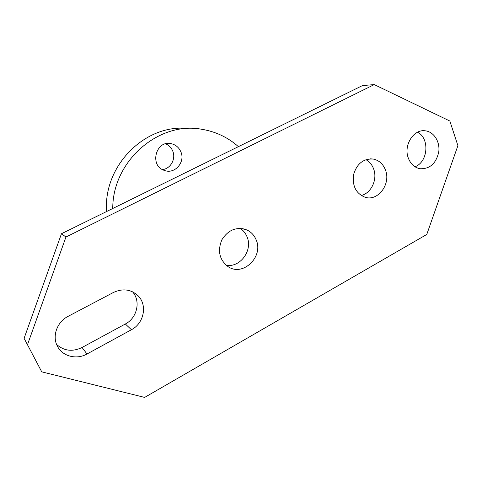 <?xml version="1.0" encoding="UTF-8"?>
<svg xmlns="http://www.w3.org/2000/svg" width="482" height="482" viewBox="0 0 482 482"><rect width="100%" height="100%" fill="white"/><g stroke="black" fill="none" stroke-linecap="round" stroke-linejoin="round"><path stroke-width="0.72" d="M365.898 159.656C369.489 161.651 372.068 164.742 373.634 168.941C377.725 179.406 371.261 193.246 361.181 195.499M240.253 228.384C243.235 230.384 245.458 233.089 246.917 236.505C253.237 249.971 240.331 267.956 226.142 265.233M132.526 291.791C140.985 301.039 137.195 317.963 125.338 324L82.054 347.486C72.529 352.017 64.046 351.004 56.599 344.449M417.557 132.219C429.944 138.286 428.082 162.103 414.96 166.766M24.1 338.334L61.467 233.734L362.44 85.591L374.255 84.591L449.851 121.03L457.9 145.636L426.775 234.463L144.642 397.409L41.747 371.845L24.1 338.334M385.492 170.098C383.118 163.976 379.039 160.295 373.243 159.054C363.41 158.464 356.837 163.687 353.535 174.731C352.197 186.191 356.126 193.728 365.314 197.331C378.177 201.422 391.047 183.895 385.492 170.098M256.032 239.572C254.165 235.228 251.188 232.047 247.097 230.041C236.807 226.401 228.414 229.619 221.919 239.693C217.328 250.839 219.376 259.822 228.064 266.63C243.036 277.054 264.058 256.424 256.032 239.572M408.248 157.885C403.374 145.341 413.568 129.055 425.1 130.791C433.83 131.592 440.241 141.744 438.741 152.053C436.071 163.579 429.793 169.134 419.912 168.724C414.436 167.549 410.55 163.94 408.248 157.885M61.467 233.734L65.944 237.03L374.255 84.591M65.944 237.03L27.468 344.775M131.441 329.724L87.007 353.999C76.295 360.162 61.726 356.168 57.039 345.461C52.134 335.52 57.34 321.759 68.004 316.403L113.457 292.454C122.898 288.158 131.146 289.308 138.201 295.9C147.613 305.19 143.961 323.332 131.441 329.724L125.338 324M112.752 208.489C112.583 160.789 159.066 121.018 201.789 129.284C215.731 131.592 227.938 137.376 238.403 146.642M106.594 211.52C103.112 165.645 145.444 123.717 187.715 128.501M162.518 169.592C170.827 168.706 176.249 158.5 172.58 150.709C171.134 147.492 168.833 145.196 165.681 143.811M180.732 151.553C178.864 147.48 175.828 144.895 171.622 143.781C156.078 139.352 148.89 165.688 164.344 170.411C174.773 174.665 185.763 161.922 180.732 151.553M87.007 353.999L82.054 347.486M422.834 130.761L425.1 130.791M138.201 295.9L133.357 292.213M242.645 228.631L247.097 230.041M370.447 158.843L373.243 159.054M167.736 143.479L171.622 143.781"/></g></svg>
